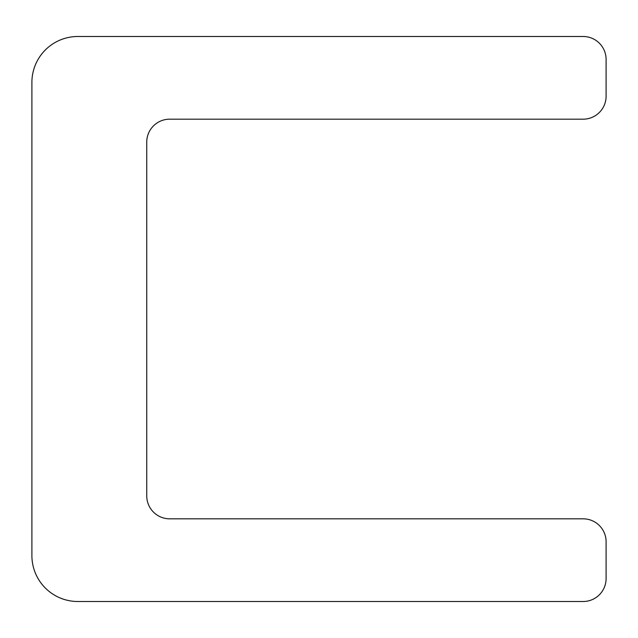<?xml version="1.0" encoding="UTF-8"?>
<svg xmlns="http://www.w3.org/2000/svg" width="638" height="638" viewBox="0 0 638 638"><rect width="100%" height="100%" fill="white"/><g stroke="black" fill="none" stroke-linecap="round" stroke-linejoin="round"><path stroke-width="0.96" d="M77.836 601.506A45.936 45.936 0 0 1 31.9 555.57L31.9 82.43A45.936 45.936 0 0 1 77.836 36.494L583.132 36.494A22.968 22.968 0 0 1 606.1 59.462L606.1 96.21A22.968 22.968 0 0 1 583.132 119.178L169.708 119.178A22.968 22.968 0 0 0 146.74 142.146L146.74 495.854A22.968 22.968 0 0 0 169.708 518.822L583.132 518.822A22.968 22.968 0 0 1 606.1 541.79L606.1 578.538A22.968 22.968 0 0 1 583.132 601.506L77.836 601.506"/></g></svg>
